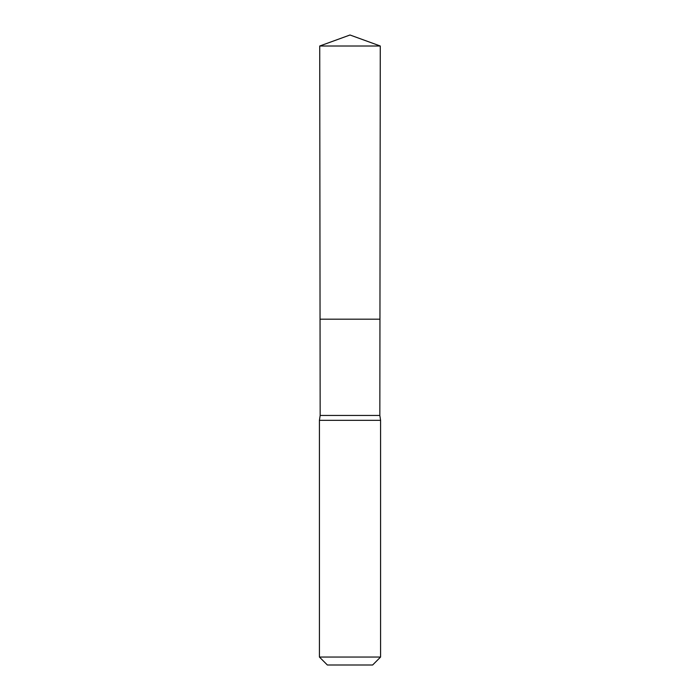 <?xml version="1.0" encoding="UTF-8"?>
<svg xmlns="http://www.w3.org/2000/svg" width="700" height="700" viewBox="0 0 700 700"><rect width="100%" height="100%" fill="white"/><g stroke="black" fill="none" stroke-linecap="round" stroke-linejoin="round"><path stroke-width="1.05" d="M319.725 46.008L320.049 319.183L379.951 319.183L379.838 415.45L320.162 415.45L320.049 319.183L379.951 319.183L380.275 46.008L319.725 46.008L350 35L380.275 46.008M320.162 415.45L319.419 420.341L380.581 420.341L379.838 415.45M380.581 657.046L319.419 657.046L327.373 665L372.627 665L380.581 657.046L380.581 420.341M350 319.183L379.951 319.183L380.275 46.008L350 35M319.419 657.046L319.419 420.341"/></g></svg>
